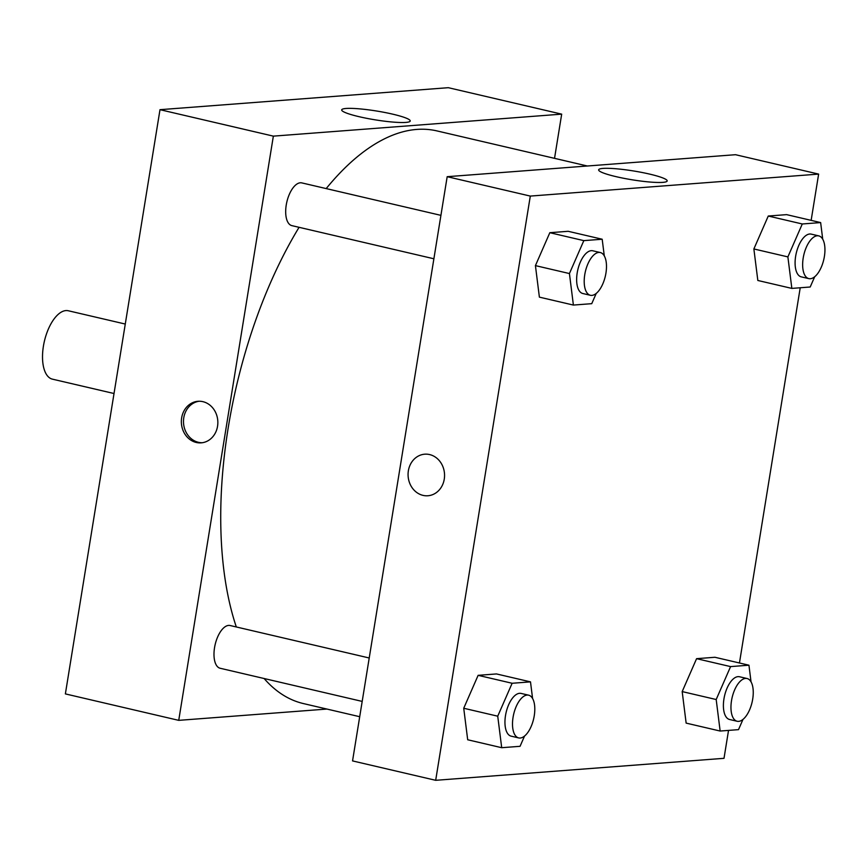 <?xml version="1.0" encoding="UTF-8"?>
<svg xmlns="http://www.w3.org/2000/svg" width="868" height="868" viewBox="0 0 868 868"><rect width="100%" height="100%" fill="white"/><g stroke="black" fill="none" stroke-linecap="round" stroke-linejoin="round"><path stroke-width="1.3" d="M125.274 324.046L68.333 310.766A35.111 16.394 103.1 0 0 43.4 346.245A35.111 16.394 103.1 0 0 52.384 379.142L114.023 393.519M159.994 109.683L65.371 693.901L159.994 109.683L448.322 87.69L159.994 109.683L273.355 136.135L561.683 114.142L554.533 158.345M440.911 215.351L301.814 182.898A21.939 10.253 103.1 0 0 286.852 201.929A21.939 10.253 103.1 0 0 291.843 225.626L433.881 258.772M369.226 657.987L230.128 625.524A21.939 10.253 103.1 0 0 215.156 644.566A21.939 10.253 103.1 0 0 220.157 668.262L362.195 701.409M326.9 709.058L178.732 720.353L273.355 136.135M299.069 227.318A294.013 137.328 103.1 0 0 228.165 428.076A294.013 137.328 103.1 0 0 236.313 626.967M264.111 678.516A294.013 137.328 103.1 0 0 303.399 703.568L359.71 716.708M587.343 165.994L437.016 130.927A294.013 137.328 103.1 0 0 326.194 188.584M178.732 720.353L65.371 693.901M392.727 114.164A34.72 4.47 -170.8 0 1 410.228 120.988A34.72 4.47 -170.8 0 1 375.247 119.849A34.72 4.47 -170.8 0 1 341.688 109.889A34.72 4.47 -170.8 0 1 392.727 114.164M561.683 114.142L448.322 87.69M196.287 442.474A20.843 18.239 85.6 0 1 181.369 420.654A20.843 18.239 85.6 0 1 198.012 401.287A20.843 18.239 85.6 0 1 217.781 420.687A20.843 18.239 85.6 0 1 201.181 442.854A20.843 18.239 85.6 0 1 196.287 442.474M199.087 401.244A20.843 18.239 -94.4 0 0 183.484 421.11A20.843 18.239 -94.4 0 0 198.425 442.311A20.843 18.239 -94.4 0 0 202.244 442.734M728.534 730.4L724.01 758.317L435.682 780.31L352.549 760.91L447.183 176.692L735.511 154.699L818.632 174.099L811.146 220.353M535.426 265.619L539.386 297.138L535.426 265.619L549.824 232.7L535.426 265.619L569.43 273.55L583.828 240.631L602.186 239.232L604.28 255.854M568.182 231.3L549.824 232.7L568.182 231.3L602.186 239.232M753.869 248.953L757.829 280.472L753.869 248.953L768.267 216.034L753.869 248.953L787.884 256.895L802.282 223.977L820.64 222.577L822.723 239.199M786.625 214.635L768.267 216.034L786.625 214.635L820.64 222.577M682.183 691.59L686.143 723.109L682.183 691.59L696.581 658.671L682.183 691.59L716.187 699.521L730.585 666.602L748.943 665.203L751.037 681.836M714.939 657.271L696.581 658.671L714.939 657.271L748.943 665.203M435.682 780.31L530.305 196.081L818.632 174.099M800.22 287.764L739.449 662.989M463.729 708.255L467.689 739.764L463.729 708.255L478.127 675.337L463.729 708.255L497.733 716.187L512.131 683.268L530.5 681.868L532.583 698.49M496.485 673.937L478.127 675.337L496.485 673.937L530.5 681.868M616.139 176.671A34.72 4.47 -170.8 0 1 598.638 169.846A34.72 4.47 -170.8 0 1 633.618 170.974A34.72 4.47 -170.8 0 1 667.177 180.945A34.72 4.47 -170.8 0 1 616.139 176.671M530.305 196.081L447.183 176.692M444.264 479.158A20.843 18.239 85.6 0 1 427.902 495.758A20.843 18.239 85.6 0 1 408.134 476.358A20.843 18.239 85.6 0 1 424.734 454.192A20.843 18.239 85.6 0 1 444.264 479.158M424.734 454.192A20.843 18.239 -94.4 0 0 408.134 476.358A20.843 18.239 -94.4 0 0 427.902 495.758M596.24 293.406L591.748 303.67L573.39 305.069L569.43 273.55M600.33 252.545L592.779 250.787A21.939 10.253 103.1 0 0 577.187 272.964A21.939 10.253 103.1 0 0 582.808 293.514L590.359 295.283A21.939 10.253 103.1 0 0 605.321 276.241A21.939 10.253 103.1 0 0 600.33 252.545A21.939 10.253 103.1 0 0 584.75 274.722A21.939 10.253 103.1 0 0 590.359 295.283M573.39 305.069L539.386 297.138M583.828 240.631L549.824 232.7M814.694 276.751L810.202 287.004L791.844 288.404L787.884 256.895M818.784 235.89L811.222 234.121A21.939 10.253 103.1 0 0 795.641 256.299A21.939 10.253 103.1 0 0 801.251 276.859L808.813 278.617A21.939 10.253 103.1 0 0 823.775 259.586A21.939 10.253 103.1 0 0 818.784 235.89A21.939 10.253 103.1 0 0 803.193 258.067A21.939 10.253 103.1 0 0 808.813 278.617M791.844 288.404L757.829 280.472M802.282 223.977L768.267 216.034M524.543 736.042L520.062 746.306L501.704 747.706L497.733 716.187M528.645 695.181L521.082 693.423A21.939 10.253 103.1 0 0 505.501 715.59A21.939 10.253 103.1 0 0 511.111 736.151L518.673 737.919A21.939 10.253 103.1 0 0 533.636 718.878A21.939 10.253 103.1 0 0 528.645 695.181A21.939 10.253 103.1 0 0 513.053 717.359A21.939 10.253 103.1 0 0 518.673 737.919M501.704 747.706L467.689 739.764M512.131 683.268L478.127 675.337M742.997 719.388L738.505 729.641L720.147 731.04L716.187 699.521M747.088 678.526L739.536 676.758A21.939 10.253 103.1 0 0 723.945 698.935A21.939 10.253 103.1 0 0 729.565 719.496L737.116 721.254A21.939 10.253 103.1 0 0 752.089 702.212A21.939 10.253 103.1 0 0 747.088 678.526A21.939 10.253 103.1 0 0 731.507 700.693A21.939 10.253 103.1 0 0 737.116 721.254M720.147 731.04L686.143 723.109M730.585 666.602L696.581 658.671"/></g></svg>
